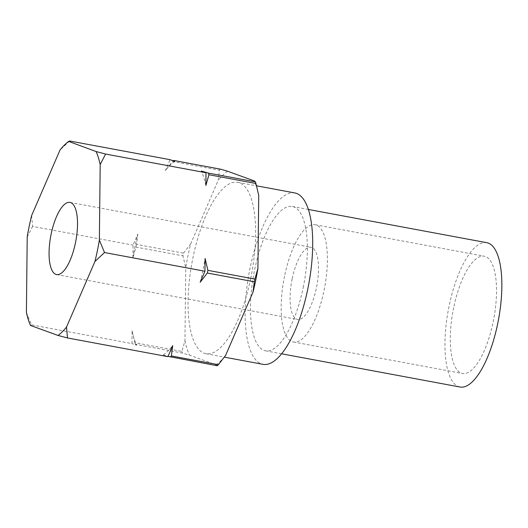 <?xml version="1.0" encoding="UTF-8"?>
<svg xmlns="http://www.w3.org/2000/svg" width="528" height="528" viewBox="0 0 528 528"><rect width="100%" height="100%" fill="white"/><g stroke="black" fill="none" stroke-linecap="round" stroke-linejoin="round"><path stroke-width="0.4" stroke-dasharray="2.64 1.98" d="M294.875 192.951A87.16 30.34 -79.5 0 0 250.061 268.151A87.16 30.34 -79.5 0 0 262.964 364.327M250.694 278.5A87.16 30.34 -79.5 0 0 237.798 182.325A87.16 30.34 -79.5 0 0 192.984 257.525A87.16 30.34 -79.5 0 0 205.887 353.701A87.16 30.34 -79.5 0 0 250.694 278.5M486.836 242.695A73.399 25.549 -79.5 0 0 449.104 306.022A73.399 25.549 -79.5 0 0 459.967 387.011M303.217 287.47A73.399 25.549 -79.5 0 0 292.354 206.481A73.399 25.549 -79.5 0 0 254.621 269.808A73.399 25.549 -79.5 0 0 265.478 350.797A73.399 25.549 -79.5 0 0 303.217 287.47M284.539 276.19A59.638 20.757 -79.5 0 0 293.37 341.992A59.638 20.757 -79.5 0 0 324.027 290.539A59.638 20.757 -79.5 0 0 315.203 224.737A59.638 20.757 -79.5 0 0 284.539 276.19M453.658 307.679A59.638 20.757 -79.5 0 0 462.488 373.481A59.638 20.757 -79.5 0 0 493.145 322.027A59.638 20.757 -79.5 0 0 484.321 256.225A59.638 20.757 -79.5 0 0 453.658 307.679M292.136 278.949A36.703 12.771 -79.5 0 0 297.568 319.447A36.703 12.771 -79.5 0 0 316.437 287.78A36.703 12.771 -79.5 0 0 311.005 247.282A36.703 12.771 -79.5 0 0 292.136 278.949M137.828 234.069L136.514 244.398L183.506 253.15A107.804 37.521 -79.5 0 0 183.223 254.496A107.804 37.521 -79.5 0 0 182.945 255.842L135.953 247.091L132.904 257.829L133.043 245.104L137.828 234.069A102.3 35.607 -79.5 0 0 135.122 245.863A102.3 35.607 -79.5 0 0 132.904 257.829M183.506 253.15L190.674 243.91A102.3 35.607 -79.5 0 0 187.975 255.704A102.3 35.607 -79.5 0 0 185.75 267.67L182.945 255.842M136.514 244.398A107.804 37.521 -79.5 0 0 136.231 245.744A107.804 37.521 -79.5 0 0 135.953 247.091M200.158 282.275A102.3 35.607 -79.5 0 0 202.858 270.481A102.3 35.607 -79.5 0 0 205.082 258.515M31.647 215.497L32.624 226.406L133.043 245.104M69.643 140.989L60.06 149.932M190.674 243.91L218.123 180.563L219.437 170.234L172.445 161.482L165.277 170.722L170.062 159.687M32.624 226.406L27.218 236.874M26.4 312.464L31.555 324.892L131.974 343.596L132.112 330.871L134.917 342.698L181.909 351.443L184.958 340.712L185.75 267.67M132.139 330.997A102.3 35.607 -79.5 0 1 132.112 330.871L132.139 330.997A102.3 35.607 -79.5 0 0 136.62 345.279L131.974 343.596M31.555 324.892L30.452 325.433M217.318 365.765L216.13 364.808L189.466 355.12L182.417 353.08L135.432 344.329L136.62 345.279M167.924 356.657L163.277 354.968L168.049 356.36M205.874 185.473A102.3 35.607 -79.5 0 0 201.366 171.065M163.277 354.968A102.3 35.607 -79.5 0 0 172.709 345.622M134.917 342.698A107.804 37.521 -79.5 0 0 135.432 344.329M181.909 351.443A107.804 37.521 -79.5 0 0 182.417 353.08M216.13 364.808A102.3 35.607 -79.5 0 0 225.555 355.463M184.958 340.712A102.3 35.607 -79.5 0 0 189.466 355.12M258.687 195.162A102.3 35.607 -79.5 0 0 254.212 180.906M227.555 171.217A102.3 35.607 -79.5 0 0 218.123 180.563M220.506 169.171A107.804 37.521 -79.5 0 0 219.437 170.234M173.125 160.802A107.804 37.521 -79.5 0 0 172.445 161.482M174.702 161.377A102.3 35.607 -79.5 0 0 165.277 170.722M237.798 182.325L256.509 185.81M292.354 206.481L308.438 209.477M293.37 341.992L462.488 373.481M56.575 274.573L297.568 319.447M70.013 202.409L311.005 247.282M315.203 224.737L484.321 256.225M265.478 350.797L281.569 353.793M205.887 353.701L224.314 357.133"/><path stroke-width="0.79" d="M224.314 357.133L262.964 364.327A87.16 30.34 -79.5 0 0 307.771 289.126A87.16 30.34 -79.5 0 0 294.875 192.951L256.509 185.81M281.569 353.793L459.967 387.011A73.399 25.549 -79.5 0 0 497.699 323.684A73.399 25.549 -79.5 0 0 486.836 242.695L308.438 209.477M51.143 234.076A36.703 12.771 -79.5 0 0 56.575 274.573A36.703 12.771 -79.5 0 0 75.445 242.906A36.703 12.771 -79.5 0 0 70.013 202.409A36.703 12.771 -79.5 0 0 51.143 234.076M253.004 292.116A102.3 35.607 -79.5 0 0 255.704 280.322A102.3 35.607 -79.5 0 0 257.928 268.356L254.879 279.094L207.887 270.343L205.082 258.515L204.943 271.24L200.158 282.275L207.326 273.035L254.318 281.78L253.004 292.116L225.555 355.463L218.387 364.703L171.395 355.951L172.709 345.622L167.924 356.657L67.505 337.96L66.528 327.05L94.941 261.485L104.524 252.542L99.37 240.108L100.188 164.518L105.593 154.051L96.129 151.549L68.66 141.405L67.709 142.164A102.861 35.805 -79.5 0 0 60.06 149.932L31.647 215.497A102.861 35.805 -79.5 0 0 29.238 226.116A102.861 35.805 -79.5 0 0 27.218 236.874L26.4 312.464A102.861 35.805 -79.5 0 0 30.452 325.433L58.047 335.458L67.505 337.96M254.318 281.78A107.804 37.521 -79.5 0 0 254.602 280.441A107.804 37.521 -79.5 0 0 254.879 279.094M207.326 273.035A107.804 37.521 -79.5 0 0 207.61 271.689A107.804 37.521 -79.5 0 0 207.887 270.343M94.941 261.485A102.861 35.805 -79.5 0 0 97.343 250.866A102.861 35.805 -79.5 0 0 99.37 240.108M67.709 142.164A102.861 35.805 -79.5 0 1 68.541 141.524L69.643 140.989L170.062 159.687L174.702 161.377L173.514 160.42L220.506 169.171L227.555 171.217L254.212 180.906L255.4 181.856L208.415 173.105L201.366 171.065L206.006 172.748L205.874 185.473L208.923 174.735L255.915 183.487L258.72 195.314L257.928 268.356M168.049 356.36L217.318 365.765A107.804 37.521 -79.5 0 0 218.387 364.703M105.593 154.051L206.006 172.748M104.524 252.542L204.943 271.24M58.047 335.458A102.861 35.805 -79.5 0 0 66.528 327.05M100.188 164.518A102.861 35.805 -79.5 0 0 96.129 151.549M170.326 357.014A107.804 37.521 -79.5 0 0 171.395 355.951M208.923 174.735A107.804 37.521 -79.5 0 0 208.415 173.105M255.915 183.487A107.804 37.521 -79.5 0 0 255.4 181.856M173.514 160.42A107.804 37.521 -79.5 0 0 173.125 160.802"/></g></svg>
